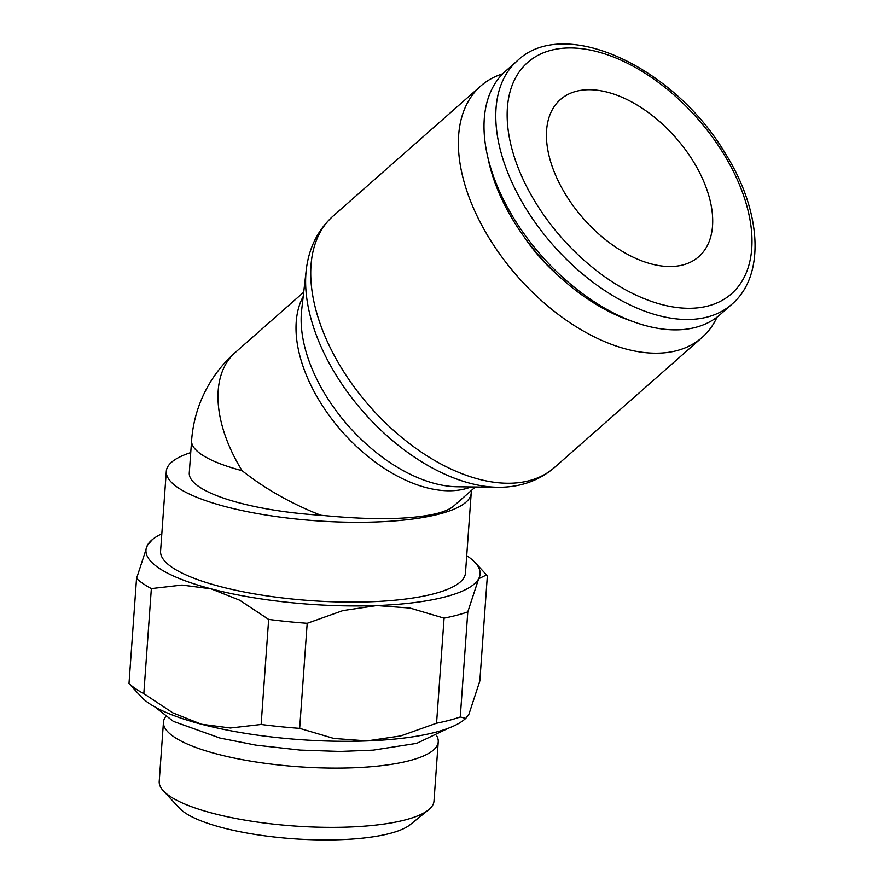 <?xml version="1.0" encoding="UTF-8"?>
<svg xmlns="http://www.w3.org/2000/svg" width="884" height="884" viewBox="0 0 884 884"><rect width="100%" height="100%" fill="white"/><g stroke="black" fill="none" stroke-linecap="round" stroke-linejoin="round"><path stroke-width="1.33" d="M165.684 716.648A137.738 34.841 4.1 0 0 163.463 722.14A137.738 34.841 4.1 0 0 255.399 761.898A137.738 34.841 4.1 0 0 409.723 760.605A137.738 34.841 4.1 0 0 438.232 741.842A137.738 34.841 4.1 0 0 436.829 736.085M163.463 722.14L159.219 781.379A137.738 34.841 4.1 0 0 163.352 790.815A137.738 34.841 4.1 0 0 268.648 823.556A137.738 34.841 4.1 0 0 405.48 819.844A137.738 34.841 4.1 0 0 428.563 809.821A137.738 34.841 4.1 0 0 433.989 801.081L438.232 741.842M163.352 790.815L179.452 808.164A119.815 30.31 4.1 0 0 271.045 836.64A119.815 30.31 4.1 0 0 390.076 833.413A119.815 30.31 4.1 0 0 410.154 824.695L428.563 809.821M460.266 716.968A183.198 46.344 -175.9 0 1 449.227 720.305A183.198 46.344 -175.9 0 1 436.552 723.2L400.85 735.908L367.015 740.936A167.496 42.366 4.1 0 0 435.735 732.195A167.496 42.366 4.1 0 0 463.802 720.007L465.757 718.427L460.266 716.968L467.791 611.905L478.664 578.755A167.496 42.366 -175.9 0 1 445.437 596.822A167.496 42.366 -175.9 0 1 376.728 605.562A167.496 42.366 -175.9 0 1 211.088 588.843A167.496 42.366 -175.9 0 1 147.407 545.306A167.496 42.366 -175.9 0 1 152.567 539.417A167.496 42.366 -175.9 0 1 161.827 533.814M152.567 539.417L147.407 545.306L136.534 578.456A183.198 46.344 4.1 0 0 151.352 588.589L182.06 585.053L211.088 588.843L239.575 600.17L268.659 619.408A183.198 46.344 4.1 0 0 307.19 623.297L342.893 610.601L376.728 605.562L410.01 608.07L444.077 618.137A183.198 46.344 4.1 0 0 456.763 615.242A183.198 46.344 4.1 0 0 467.791 611.905M466.73 555.671A167.496 42.366 -175.9 0 1 475.084 562.544A167.496 42.366 -175.9 0 1 478.664 578.755L486.576 574.92L487.36 575.915L479.835 680.978L468.962 714.128L465.757 718.427M517.372 60.709L505.593 71.085A162.269 95.14 48.6 0 0 487.172 154.346A162.269 95.14 48.6 0 0 635.198 322.373A162.269 95.14 48.6 0 0 695.62 327.389A162.269 95.14 48.6 0 0 720.129 314.594L731.897 304.229C765.754 275.377 761.544 211.177 725.366 153.54C674.824 67.582 564.578 15.282 517.372 60.709A162.269 95.14 48.6 0 0 525.881 208.447A162.269 95.14 48.6 0 0 707.388 317.024A162.269 95.14 48.6 0 0 731.897 304.229M487.172 154.346L488.532 160.612A154.148 90.389 48.6 0 0 629.154 320.24L635.198 322.373M523.98 236.68A117.252 68.742 48.6 0 0 558.169 275.488M502.731 73.792A167.496 98.212 48.6 0 0 480.664 86.08A167.496 98.212 48.6 0 0 502.664 258.095A167.496 98.212 48.6 0 0 676.812 350.65A167.496 98.212 48.6 0 0 702.106 337.445A167.496 98.212 48.6 0 0 717.068 317.102M554.478 467.492A167.496 98.212 48.6 0 1 529.184 480.708A167.496 98.212 48.6 0 1 341.81 368.628A167.496 98.212 48.6 0 1 333.036 216.127C319.323 228.558 310.715 244.36 307.212 263.52A164.026 96.168 48.6 0 0 306.273 269.753A164.026 96.168 48.6 0 0 336.042 375.026A164.026 96.168 48.6 0 0 497.913 487.283A164.026 96.168 48.6 0 0 504.212 487.139C523.659 486.078 540.422 479.526 554.478 467.492L702.106 337.445M306.273 269.753L301.665 310.008A133.285 78.157 48.6 0 0 325.853 395.557A133.285 78.157 48.6 0 0 457.393 486.775L497.913 487.283M235.266 352.495A129.815 129.815 0 0 0 191.596 440.619L189.275 472.94A129.815 32.841 4.1 0 0 320.881 515.273C291.499 503.803 265.222 488.929 242.061 470.675A129.815 76.112 48.6 0 1 235.266 352.495L303.709 292.195M320.881 515.273C372.385 520.344 411.215 519.715 437.381 513.394C444.95 511.394 450.42 508.919 453.779 505.979L475.327 486.996M576.169 91.317A104.688 61.383 -131.4 0 1 685.012 149.164A104.688 61.383 -131.4 0 1 698.769 256.68A104.688 61.383 -131.4 0 1 682.956 264.935A104.688 61.383 -131.4 0 1 574.114 207.088A104.688 61.383 -131.4 0 1 560.368 99.572A104.688 61.383 -131.4 0 1 576.169 91.317M471.205 493.15L465.481 572.954A152.844 38.664 -175.9 0 1 433.845 593.783A152.844 38.664 -175.9 0 1 262.592 595.219A152.844 38.664 -175.9 0 1 160.579 551.108L166.303 471.294A152.844 38.664 4.1 0 0 268.316 515.416A152.844 38.664 4.1 0 0 439.569 513.969A152.844 38.664 4.1 0 0 471.205 493.15A152.844 38.664 4.1 0 0 471.084 490.742M190.734 452.586A152.844 38.664 4.1 0 0 166.303 471.294M201.386 724.217A167.496 42.366 4.1 0 0 367.015 740.936L333.732 738.438L299.665 728.372A183.198 46.344 -175.9 0 1 261.134 724.471L230.415 728.007L201.386 724.217L172.899 712.891L143.816 693.653A183.198 46.344 -175.9 0 1 128.998 683.52L141.285 696.89A167.496 42.366 4.1 0 0 201.386 724.217M444.077 618.137L436.552 723.2M299.665 728.372L307.19 623.297M268.659 619.408L261.134 724.471M143.816 693.653L151.352 588.589M136.534 578.456L128.998 683.52M535.748 202.801A154.148 90.389 48.6 0 0 708.183 305.952A154.148 90.389 48.6 0 0 723.388 153.44A154.148 90.389 48.6 0 0 550.942 50.3A154.148 90.389 48.6 0 0 535.748 202.801M303.223 296.46A129.815 76.112 48.6 0 0 320.085 401.944A129.815 76.112 48.6 0 0 465.293 488.808A129.815 76.112 48.6 0 0 471.039 486.951M191.596 440.619A129.815 32.841 4.1 0 0 242.061 470.675M333.036 216.127L480.664 86.08M155.12 707.078L173.363 721.366L219.961 738.063L255.984 745.157L300.284 750.085L340.008 751.444L373.159 750.14L416.762 743.345L448.652 728.118M475.084 562.544L486.576 574.92"/></g></svg>

